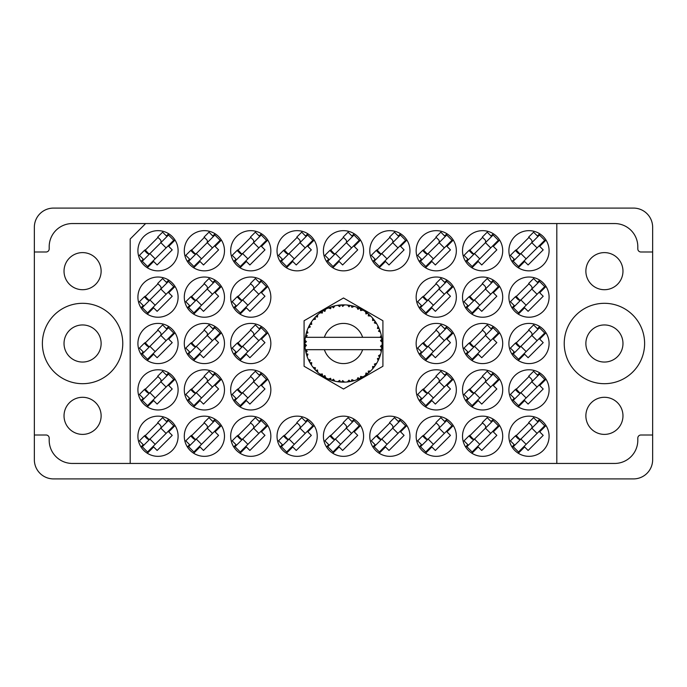 <?xml version="1.0" encoding="UTF-8"?>
<svg xmlns="http://www.w3.org/2000/svg" width="687" height="687" viewBox="0 0 687 687"><rect width="100%" height="100%" fill="white"/><g stroke="black" fill="none" stroke-linecap="round" stroke-linejoin="round"><path stroke-width="1.03" d="M64.028 415.841A18.549 18.549 0 0 0 82.577 434.39A18.549 18.549 0 0 0 101.126 415.841A18.549 18.549 0 0 0 82.577 397.292A18.549 18.549 0 0 0 64.028 415.841M64.028 271.159A18.549 18.549 0 0 0 82.577 289.708A18.549 18.549 0 0 0 101.126 271.159A18.549 18.549 0 0 0 82.577 252.61A18.549 18.549 0 0 0 64.028 271.159M64.028 343.5A18.549 18.549 0 0 0 82.577 362.049A18.549 18.549 0 0 0 101.126 343.5A18.549 18.549 0 0 0 82.577 324.951A18.549 18.549 0 0 0 64.028 343.5M622.972 415.841A18.549 18.549 0 0 1 604.423 434.39A18.549 18.549 0 0 1 585.874 415.841A18.549 18.549 0 0 1 604.423 397.292A18.549 18.549 0 0 1 622.972 415.841M622.972 343.5A18.549 18.549 0 0 1 604.423 362.049A18.549 18.549 0 0 1 585.874 343.5A18.549 18.549 0 0 1 604.423 324.951A18.549 18.549 0 0 1 622.972 343.5M622.972 271.159A18.549 18.549 0 0 1 604.423 289.708A18.549 18.549 0 0 1 585.874 271.159A18.549 18.549 0 0 1 604.423 252.61A18.549 18.549 0 0 1 622.972 271.159M564.233 343.5A40.189 40.189 0 0 0 604.423 383.69A40.189 40.189 0 0 0 644.612 343.5A40.189 40.189 0 0 0 604.423 303.31A40.189 40.189 0 0 0 564.233 343.5M42.388 343.5A40.189 40.189 0 0 0 82.577 383.69A40.189 40.189 0 0 0 122.767 343.5A40.189 40.189 0 0 0 82.577 303.31A40.189 40.189 0 0 0 42.388 343.5M137.915 250.755A20.095 20.095 0 0 0 158.01 270.85A20.095 20.095 0 0 0 178.105 250.755A20.095 20.095 0 0 0 158.01 230.66A20.095 20.095 0 0 0 137.915 250.755M137.915 297.127A20.095 20.095 0 0 0 158.01 317.222A20.095 20.095 0 0 0 178.105 297.127A20.095 20.095 0 0 0 158.01 277.033A20.095 20.095 0 0 0 137.915 297.127M137.915 343.5A20.095 20.095 0 0 0 158.01 363.595A20.095 20.095 0 0 0 178.105 343.5A20.095 20.095 0 0 0 158.01 323.405A20.095 20.095 0 0 0 137.915 343.5M137.915 389.873A20.095 20.095 0 0 0 158.01 409.967A20.095 20.095 0 0 0 178.105 389.873A20.095 20.095 0 0 0 158.01 369.778A20.095 20.095 0 0 0 137.915 389.873M508.895 250.755A20.095 20.095 0 0 0 528.99 270.85A20.095 20.095 0 0 0 549.085 250.755A20.095 20.095 0 0 0 528.99 230.66A20.095 20.095 0 0 0 508.895 250.755M462.523 250.755A20.095 20.095 0 0 0 482.618 270.85A20.095 20.095 0 0 0 502.712 250.755A20.095 20.095 0 0 0 482.618 230.66A20.095 20.095 0 0 0 462.523 250.755M416.15 250.755A20.095 20.095 0 0 0 436.245 270.85A20.095 20.095 0 0 0 456.34 250.755A20.095 20.095 0 0 0 436.245 230.66A20.095 20.095 0 0 0 416.15 250.755M369.778 250.755A20.095 20.095 0 0 0 389.873 270.85A20.095 20.095 0 0 0 409.967 250.755A20.095 20.095 0 0 0 389.873 230.66A20.095 20.095 0 0 0 369.778 250.755M323.405 250.755A20.095 20.095 0 0 0 343.5 270.85A20.095 20.095 0 0 0 363.595 250.755A20.095 20.095 0 0 0 343.5 230.66A20.095 20.095 0 0 0 323.405 250.755M277.033 250.755A20.095 20.095 0 0 0 297.127 270.85A20.095 20.095 0 0 0 317.222 250.755A20.095 20.095 0 0 0 297.127 230.66A20.095 20.095 0 0 0 277.033 250.755M230.66 250.755A20.095 20.095 0 0 0 250.755 270.85A20.095 20.095 0 0 0 270.85 250.755A20.095 20.095 0 0 0 250.755 230.66A20.095 20.095 0 0 0 230.66 250.755M184.288 250.755A20.095 20.095 0 0 0 204.382 270.85A20.095 20.095 0 0 0 224.477 250.755A20.095 20.095 0 0 0 204.382 230.66A20.095 20.095 0 0 0 184.288 250.755M508.895 297.127A20.095 20.095 0 0 0 528.99 317.222A20.095 20.095 0 0 0 549.085 297.127A20.095 20.095 0 0 0 528.99 277.033A20.095 20.095 0 0 0 508.895 297.127M462.523 297.127A20.095 20.095 0 0 0 482.618 317.222A20.095 20.095 0 0 0 502.712 297.127A20.095 20.095 0 0 0 482.618 277.033A20.095 20.095 0 0 0 462.523 297.127M416.15 297.127A20.095 20.095 0 0 0 436.245 317.222A20.095 20.095 0 0 0 456.34 297.127A20.095 20.095 0 0 0 436.245 277.033A20.095 20.095 0 0 0 416.15 297.127M230.66 297.127A20.095 20.095 0 0 0 250.755 317.222A20.095 20.095 0 0 0 270.85 297.127A20.095 20.095 0 0 0 250.755 277.033A20.095 20.095 0 0 0 230.66 297.127M184.288 297.127A20.095 20.095 0 0 0 204.382 317.222A20.095 20.095 0 0 0 224.477 297.127A20.095 20.095 0 0 0 204.382 277.033A20.095 20.095 0 0 0 184.288 297.127M508.895 343.5A20.095 20.095 0 0 0 528.99 363.595A20.095 20.095 0 0 0 549.085 343.5A20.095 20.095 0 0 0 528.99 323.405A20.095 20.095 0 0 0 508.895 343.5M462.523 343.5A20.095 20.095 0 0 0 482.618 363.595A20.095 20.095 0 0 0 502.712 343.5A20.095 20.095 0 0 0 482.618 323.405A20.095 20.095 0 0 0 462.523 343.5M416.15 343.5A20.095 20.095 0 0 0 436.245 363.595A20.095 20.095 0 0 0 456.34 343.5A20.095 20.095 0 0 0 436.245 323.405A20.095 20.095 0 0 0 416.15 343.5M230.66 343.5A20.095 20.095 0 0 0 250.755 363.595A20.095 20.095 0 0 0 270.85 343.5A20.095 20.095 0 0 0 250.755 323.405A20.095 20.095 0 0 0 230.66 343.5M184.288 343.5A20.095 20.095 0 0 0 204.382 363.595A20.095 20.095 0 0 0 224.477 343.5A20.095 20.095 0 0 0 204.382 323.405A20.095 20.095 0 0 0 184.288 343.5M508.895 389.873A20.095 20.095 0 0 0 528.99 409.967A20.095 20.095 0 0 0 549.085 389.873A20.095 20.095 0 0 0 528.99 369.778A20.095 20.095 0 0 0 508.895 389.873M462.523 389.873A20.095 20.095 0 0 0 482.618 409.967A20.095 20.095 0 0 0 502.712 389.873A20.095 20.095 0 0 0 482.618 369.778A20.095 20.095 0 0 0 462.523 389.873M416.15 389.873A20.095 20.095 0 0 0 436.245 409.967A20.095 20.095 0 0 0 456.34 389.873A20.095 20.095 0 0 0 436.245 369.778A20.095 20.095 0 0 0 416.15 389.873M230.66 389.873A20.095 20.095 0 0 0 250.755 409.967A20.095 20.095 0 0 0 270.85 389.873A20.095 20.095 0 0 0 250.755 369.778A20.095 20.095 0 0 0 230.66 389.873M184.288 389.873A20.095 20.095 0 0 0 204.382 409.967A20.095 20.095 0 0 0 224.477 389.873A20.095 20.095 0 0 0 204.382 369.778A20.095 20.095 0 0 0 184.288 389.873M508.895 436.245A20.095 20.095 0 0 0 528.99 456.34A20.095 20.095 0 0 0 549.085 436.245A20.095 20.095 0 0 0 528.99 416.15A20.095 20.095 0 0 0 508.895 436.245M462.523 436.245A20.095 20.095 0 0 0 482.618 456.34A20.095 20.095 0 0 0 502.712 436.245A20.095 20.095 0 0 0 482.618 416.15A20.095 20.095 0 0 0 462.523 436.245M416.15 436.245A20.095 20.095 0 0 0 436.245 456.34A20.095 20.095 0 0 0 456.34 436.245A20.095 20.095 0 0 0 436.245 416.15A20.095 20.095 0 0 0 416.15 436.245M369.778 436.245A20.095 20.095 0 0 0 389.873 456.34A20.095 20.095 0 0 0 409.967 436.245A20.095 20.095 0 0 0 389.873 416.15A20.095 20.095 0 0 0 369.778 436.245M323.405 436.245A20.095 20.095 0 0 0 343.5 456.34A20.095 20.095 0 0 0 363.595 436.245A20.095 20.095 0 0 0 343.5 416.15A20.095 20.095 0 0 0 323.405 436.245M277.033 436.245A20.095 20.095 0 0 0 297.127 456.34A20.095 20.095 0 0 0 317.222 436.245A20.095 20.095 0 0 0 297.127 416.15A20.095 20.095 0 0 0 277.033 436.245M230.66 436.245A20.095 20.095 0 0 0 250.755 456.34A20.095 20.095 0 0 0 270.85 436.245A20.095 20.095 0 0 0 250.755 416.15A20.095 20.095 0 0 0 230.66 436.245M184.288 436.245A20.095 20.095 0 0 0 204.382 456.34A20.095 20.095 0 0 0 224.477 436.245A20.095 20.095 0 0 0 204.382 416.15A20.095 20.095 0 0 0 184.288 436.245M137.915 436.245A20.095 20.095 0 0 0 158.01 456.34A20.095 20.095 0 0 0 178.105 436.245A20.095 20.095 0 0 0 158.01 416.15A20.095 20.095 0 0 0 137.915 436.245M168.693 233.735L166.426 236.002M143.257 259.171L140.99 261.438M158.01 237.419L144.674 250.755M168.693 280.107L166.426 282.374M143.257 305.543L140.99 307.81M158.01 283.791L144.674 297.127M168.693 326.48L166.426 328.747M143.257 351.916L140.99 354.183M158.01 330.164L144.674 343.5M168.693 372.852L166.426 375.119M143.257 398.288L140.99 400.555M158.01 376.536L144.674 389.873M539.673 233.735L537.406 236.002M514.237 259.171L511.97 261.438M528.99 237.419L515.654 250.755M493.3 233.735L491.033 236.002M467.864 259.171L465.597 261.438M482.618 237.419L469.281 250.755M446.928 233.735L444.661 236.002M421.492 259.171L419.225 261.438M436.245 237.419L422.909 250.755M400.555 233.735L398.288 236.002M375.119 259.171L372.852 261.438M389.873 237.419L376.536 250.755M354.183 233.735L351.916 236.002M328.747 259.171L326.48 261.438M343.5 237.419L330.164 250.755M307.81 233.735L305.543 236.002M282.374 259.171L280.107 261.438M297.127 237.419L283.791 250.755M261.438 233.735L259.171 236.002M236.002 259.171L233.735 261.438M250.755 237.419L237.419 250.755M215.065 233.735L212.798 236.002M189.629 259.171L187.362 261.438M204.382 237.419L191.046 250.755M539.673 280.107L537.406 282.374M514.237 305.543L511.97 307.81M528.99 283.791L515.654 297.127M493.3 280.107L491.033 282.374M467.864 305.543L465.597 307.81M482.618 283.791L469.281 297.127M446.928 280.107L444.661 282.374M421.492 305.543L419.225 307.81M436.245 283.791L422.909 297.127M261.438 280.107L259.171 282.374M236.002 305.543L233.735 307.81M250.755 283.791L237.419 297.127M215.065 280.107L212.798 282.374M189.629 305.543L187.362 307.81M204.382 283.791L191.046 297.127M539.673 326.48L537.406 328.747M514.237 351.916L511.97 354.183M528.99 330.164L515.654 343.5M493.3 326.48L491.033 328.747M467.864 351.916L465.597 354.183M482.618 330.164L469.281 343.5M446.928 326.48L444.661 328.747M421.492 351.916L419.225 354.183M436.245 330.164L422.909 343.5M261.438 326.48L259.171 328.747M236.002 351.916L233.735 354.183M250.755 330.164L237.419 343.5M215.065 326.48L212.798 328.747M189.629 351.916L187.362 354.183M204.382 330.164L191.046 343.5M539.673 372.852L537.406 375.119M514.237 398.288L511.97 400.555M528.99 376.536L515.654 389.873M493.3 372.852L491.033 375.119M467.864 398.288L465.597 400.555M482.618 376.536L469.281 389.873M446.928 372.852L444.661 375.119M421.492 398.288L419.225 400.555M436.245 376.536L422.909 389.873M261.438 372.852L259.171 375.119M236.002 398.288L233.735 400.555M250.755 376.536L237.419 389.873M215.065 372.852L212.798 375.119M189.629 398.288L187.362 400.555M204.382 376.536L191.046 389.873M539.673 419.225L537.406 421.492M514.237 444.661L511.97 446.928M528.99 422.909L515.654 436.245M493.3 419.225L491.033 421.492M467.864 444.661L465.597 446.928M482.618 422.909L469.281 436.245M446.928 419.225L444.661 421.492M421.492 444.661L419.225 446.928M436.245 422.909L422.909 436.245M400.555 419.225L398.288 421.492M375.119 444.661L372.852 446.928M389.873 422.909L376.536 436.245M354.183 419.225L351.916 421.492M328.747 444.661L326.48 446.928M343.5 422.909L330.164 436.245M307.81 419.225L305.543 421.492M282.374 444.661L280.107 446.928M297.127 422.909L283.791 436.245M261.438 419.225L259.171 421.492M236.002 444.661L233.735 446.928M250.755 422.909L237.419 436.245M215.065 419.225L212.798 421.492M189.629 444.661L187.362 446.928M204.382 422.909L191.046 436.245M168.693 419.225L166.426 421.492M143.257 444.661L140.99 446.928M158.01 422.909L144.674 436.245M633.483 208.092L53.517 208.092A19.167 19.167 0 0 0 34.35 227.26L34.35 459.74A19.167 19.167 0 0 0 53.517 478.908L633.483 478.908A19.167 19.167 0 0 0 652.65 459.74L652.65 227.26A19.167 19.167 0 0 0 633.483 208.092M652.65 435.008L640.902 435.008A3.091 3.091 0 0 0 637.811 438.1L637.811 440.264A23.186 23.186 0 0 1 614.625 463.45L556.813 463.45L556.813 223.55L72.375 223.55A23.186 23.186 0 0 0 49.189 246.736L49.189 248.9A3.091 3.091 0 0 1 46.098 251.992L34.35 251.992M34.35 435.008L46.098 435.008A3.091 3.091 0 0 1 49.189 438.1L49.189 440.264A23.186 23.186 0 0 0 72.375 463.45L130.186 463.45L130.186 239.007L145.644 223.55M382.917 320.743L343.5 297.986L304.083 320.743L304.083 366.257L343.5 389.014L382.917 366.257L382.917 320.743M556.813 463.45L130.186 463.45M556.813 223.55L614.625 223.55A23.186 23.186 0 0 1 637.811 246.736L637.811 248.9A3.091 3.091 0 0 0 640.902 251.992L652.65 251.992M147.327 453.265L153.639 446.954L157.134 450.457L172.222 435.369L168.719 431.874L175.03 425.562M193.7 453.265L200.011 446.954L203.507 450.457L218.595 435.369L215.091 431.874L221.403 425.562M240.072 453.265L246.384 446.954L249.879 450.457L264.967 435.369L261.464 431.874L267.775 425.562M286.445 453.265L292.756 446.954L296.252 450.457L311.34 435.369L307.836 431.874L314.148 425.562M332.817 453.265L339.129 446.954L342.624 450.457L357.712 435.369L354.209 431.874L360.52 425.562M379.19 453.265L385.501 446.954L388.997 450.457L404.085 435.369L400.581 431.874L406.893 425.562M425.562 453.265L431.874 446.954L435.369 450.457L450.457 435.369L446.954 431.874L453.265 425.562M471.935 453.265L478.246 446.954L481.742 450.457L496.83 435.369L493.326 431.874L499.638 425.562M518.307 453.265L524.619 446.954L528.114 450.457L543.202 435.369L539.699 431.874L546.01 425.562M193.7 406.893L200.011 400.581L203.507 404.085L218.595 388.997L215.091 385.501L221.403 379.19M240.072 406.893L246.384 400.581L249.879 404.085L264.967 388.997L261.464 385.501L267.775 379.19M425.562 406.893L431.874 400.581L435.369 404.085L450.457 388.997L446.954 385.501L453.265 379.19M471.935 406.893L478.246 400.581L481.742 404.085L496.83 388.997L493.326 385.501L499.638 379.19M518.307 406.893L524.619 400.581L528.114 404.085L543.202 388.997L539.699 385.501L546.01 379.19M193.7 360.52L200.011 354.209L203.507 357.712L218.595 342.624L215.091 339.129L221.403 332.817M240.072 360.52L246.384 354.209L249.879 357.712L264.967 342.624L261.464 339.129L267.775 332.817M425.562 360.52L431.874 354.209L435.369 357.712L450.457 342.624L446.954 339.129L453.265 332.817M471.935 360.52L478.246 354.209L481.742 357.712L496.83 342.624L493.326 339.129L499.638 332.817M518.307 360.52L524.619 354.209L528.114 357.712L543.202 342.624L539.699 339.129L546.01 332.817M193.7 314.148L200.011 307.836L203.507 311.34L218.595 296.252L215.091 292.756L221.403 286.445M240.072 314.148L246.384 307.836L249.879 311.34L264.967 296.252L261.464 292.756L267.775 286.445M425.562 314.148L431.874 307.836L435.369 311.34L450.457 296.252L446.954 292.756L453.265 286.445M471.935 314.148L478.246 307.836L481.742 311.34L496.83 296.252L493.326 292.756L499.638 286.445M518.307 314.148L524.619 307.836L528.114 311.34L543.202 296.252L539.699 292.756L546.01 286.445M193.7 267.775L200.011 261.464L203.507 264.967L218.595 249.879L215.091 246.384L221.403 240.072M240.072 267.775L246.384 261.464L249.879 264.967L264.967 249.879L261.464 246.384L267.775 240.072M286.445 267.775L292.756 261.464L296.252 264.967L311.34 249.879L307.836 246.384L314.148 240.072M332.817 267.775L339.129 261.464L342.624 264.967L357.712 249.879L354.209 246.384L360.52 240.072M379.19 267.775L385.501 261.464L388.997 264.967L404.085 249.879L400.581 246.384L406.893 240.072M425.562 267.775L431.874 261.464L435.369 264.967L450.457 249.879L446.954 246.384L453.265 240.072M471.935 267.775L478.246 261.464L481.742 264.967L496.83 249.879L493.326 246.384L499.638 240.072M518.307 267.775L524.619 261.464L528.114 264.967L543.202 249.879L539.699 246.384L546.01 240.072M147.327 406.893L153.639 400.581L157.134 404.085L172.222 388.997L168.719 385.501L175.03 379.19M147.327 360.52L153.639 354.209L157.134 357.712L172.222 342.624L168.719 339.129L175.03 332.817M147.327 314.148L153.639 307.836L157.134 311.34L172.222 296.252L168.719 292.756L175.03 286.445M147.327 267.775L153.639 261.464L157.134 264.967L172.222 249.879L168.719 246.384L175.03 240.072M142.269 446.739L168.504 420.504L173.751 425.751L147.516 451.986L142.269 446.739M143.798 445.21L139.427 440.839L144.347 435.919L146.966 438.538A2.473 2.473 0 0 0 150.47 438.538M166.975 422.033L162.604 417.662L157.684 422.582L160.303 425.201A2.473 2.473 0 0 1 160.303 428.705M149.242 439.766L145.051 435.309M148.667 439.783L145.103 435.816M160.852 428.156L166.099 433.403M149.921 439.087L155.168 444.334M353.908 380.718L354.08 380.667A38.644 38.644 0 0 0 356.785 379.791L359.584 378.64A38.644 38.644 0 0 0 360.314 378.288L362.994 376.862A38.644 38.644 0 0 0 365.39 375.342L367.82 373.53A38.644 38.644 0 0 0 368.438 373.015L370.679 370.971A38.644 38.644 0 0 0 372.62 368.902L374.527 366.54A38.644 38.644 0 0 0 374.999 365.888L376.656 363.346A38.644 38.644 0 0 0 378.022 360.864L379.276 358.099A38.644 38.644 0 0 0 379.576 357.352L380.555 354.475A38.644 38.644 0 0 0 381.259 351.727L381.783 348.747A38.644 38.644 0 0 0 381.886 347.94L382.118 344.917A38.644 38.644 0 0 0 382.118 342.083L382.109 341.868M305.749 335.239L305.56 336.175M305.492 336.518L305.414 336.965M308.97 326.145L308.575 326.969M314.371 318.107L313.427 319.232M321.602 311.658L321.009 312.078M321.035 312.061L320.159 312.705M333.788 306.093L331.941 306.625A38.644 38.644 0 0 0 331.177 306.874L330.499 307.106M330.249 307.201L329.271 307.57M329.013 307.673L328.343 307.956L330.627 308.712L331.177 306.874L328.412 307.974M342.109 304.882L341.473 304.908A38.644 38.644 0 0 0 340.675 304.959L338.356 305.2M339.653 305.045L338.545 305.174M338.493 305.183L337.944 305.26M351.753 305.749L351.134 305.621A38.644 38.644 0 0 0 350.344 305.466L350.267 305.457M349.339 305.303L348.429 305.174M349.048 305.26L347.502 305.062M362.023 309.588L360.314 308.712A38.644 38.644 0 0 0 359.584 308.36L359.284 308.223M359.061 308.128L358.305 307.81M367.365 313.1L366.721 312.611M366.454 312.413L365.965 312.061M375.368 321.645L374.999 321.112A38.644 38.644 0 0 0 374.527 320.46L374.321 320.194M374.029 319.807L373.204 318.785M373.436 319.069L372.775 318.27M378.88 327.957L378.511 327.141M378.357 326.823L378.125 326.342M381.637 337.283L381.474 336.355M381.517 336.553L381.414 336.037M381.422 336.063L381.259 335.273L380.117 337.317L362.616 337.317A20.095 20.095 0 0 0 324.384 337.317L362.616 337.317M382.118 344.917L380.495 346.317L381.895 347.871M381.989 346.926L382.075 345.827M382.084 345.595L382.109 345.149M380.555 354.475L378.511 355.754L379.602 357.274M379.928 356.39L380.229 355.522M380.031 356.115L380.486 354.681M376.656 363.346L374.363 364.076L375.042 365.827M375.471 365.209L376.081 364.282M375.961 364.462L376.51 363.595M362.994 376.862L360.632 376.407L360.383 378.262M355.445 380.255L356.596 379.859M342.401 382.127L344.505 382.127A38.644 38.644 0 0 0 347.339 381.955L350.344 381.534A38.644 38.644 0 0 0 351.134 381.379L351.212 381.362M351.942 381.208L352.689 381.036M340.031 381.989L340.675 382.041A38.644 38.644 0 0 0 341.473 382.092L342.195 382.118M328.412 379.026L331.177 380.126A38.644 38.644 0 0 0 331.941 380.375L332.019 380.4M332.972 380.684L333.985 380.95M323.835 376.768L324.333 377.06M324.616 377.215L325.569 377.73M316.321 370.971L316.982 371.615M310.301 363.268L310.644 363.844M310.885 364.23L311.297 364.866M306.454 354.483L306.66 355.179M306.651 355.153L306.814 355.651M304.882 344.926L304.942 346.042M304.942 346.093L304.985 346.643M381.302 351.529L380.117 349.683L362.616 349.683A20.095 20.095 0 0 1 324.384 349.683L305.354 349.683A38.644 38.644 0 0 0 305.363 349.752L305.397 349.941M305.835 352.13L305.973 352.723L307.226 351.272L305.363 349.752L305.973 352.723A38.644 38.644 0 0 0 306.17 353.504L307.072 356.398A38.644 38.644 0 0 0 308.12 359.035L308.197 359.224M308.472 359.816L309.442 361.766L310.301 360.048L308.343 359.533M308.935 360.778L309.442 361.766A38.644 38.644 0 0 0 309.828 362.47L311.426 365.055A38.644 38.644 0 0 0 313.092 367.347L313.452 367.794M313.667 368.06L314.165 368.653M314.234 368.739L313.822 368.249M330.567 379.911L331.177 380.126L330.627 378.288L328.343 379.044L329.76 379.619M333.47 379.215L331.941 380.375L334.87 381.165L333.47 379.215M334.827 381.113L334.87 381.165A38.644 38.644 0 0 0 337.661 381.697L337.867 381.732M337.661 381.697L340.675 382.041L339.679 380.4L337.661 381.697L338.468 381.817M344.505 382.127L342.667 380.589L341.473 382.092L344.453 382.084M349.245 381.714L350.344 381.534L348.979 380.194L347.339 381.955L348.446 381.826M354.08 380.667L351.916 379.628L351.169 381.379M358.571 379.087L359.584 378.64L357.927 377.678L356.982 379.713M366.944 374.217L367.82 373.53L365.973 373.015L365.561 375.231M370.679 370.971L368.284 371.109L368.524 372.947M373.848 367.425L374.527 366.54L372.612 366.497L372.758 368.747M378.846 359.121L379.276 358.099L377.412 358.537L378.116 360.675M307.072 356.398L307.965 354.166L306.196 353.599M311.434 364.977L311.735 362.667L310 362.762M315.453 367.785L313.092 367.347L315.058 369.658L315.453 367.785M313.16 367.365L315.058 369.658A38.644 38.644 0 0 0 315.608 370.25L315.625 370.267M315.608 370.25L317.789 372.354L317.506 369.967L315.84 370.491M317.78 372.277L317.789 372.354A38.644 38.644 0 0 0 319.979 374.157L320.065 374.226M322.375 373.994L319.979 374.157L322.452 375.909L322.375 373.994M320.048 374.157L322.452 375.909A38.644 38.644 0 0 0 323.139 376.339L323.422 376.519M324.899 375.6L323.139 376.339L325.775 377.841L324.899 375.6M325.75 377.773L325.775 377.841A38.644 38.644 0 0 0 328.343 379.044L328.85 379.258M316.827 371.461L317.403 371.993M329.794 379.636L330.447 379.868M310.146 323.981L309.828 324.53A38.644 38.644 0 0 0 309.442 325.234L308.12 327.965A38.644 38.644 0 0 0 307.072 330.602L306.17 333.496A38.644 38.644 0 0 0 305.973 334.277L305.363 337.248A38.644 38.644 0 0 0 305.354 337.317A38.644 38.644 0 0 0 305.011 340.065L304.856 343.096A38.644 38.644 0 0 0 304.856 343.904L304.856 344.007M304.882 341.98L304.856 343.096L306.445 341.654L304.994 340.28M305.372 349.812L305.492 350.456M305.56 350.842L305.706 351.581M305.363 349.752L305.818 352.07M304.856 343.096L304.959 340.64M304.951 340.761L305.011 340.065M306.479 332.431L306.17 333.496L307.965 332.834L307.003 330.799M305.054 346.875L306.445 345.346L304.856 343.904L305.011 346.935A38.644 38.644 0 0 0 305.354 349.683M306.17 353.504L306.368 354.191M306.462 354.535L306.625 355.067M308.18 359.069L309.442 361.766M305.423 337.205L307.226 335.728L305.947 334.38M307.046 330.67L306.883 331.151M306.72 331.658L306.539 332.207M306.514 332.31L306.677 331.769M316.054 316.295L315.608 316.75A38.644 38.644 0 0 0 315.058 317.342L313.092 319.653A38.644 38.644 0 0 0 311.426 321.945L310.189 323.912M310.395 323.568L309.828 324.53L311.735 324.333L311.426 321.945L311.013 322.564M304.856 343.904L304.891 345.192M304.891 345.218L304.951 346.231M305.423 349.795L305.973 352.723M307.072 330.602L306.797 331.417M308.403 327.321L308.952 326.188M308.18 327.931L310.301 326.952L309.399 325.329M310.971 322.632L310.464 323.457M328.343 307.956A38.644 38.644 0 0 0 325.775 309.159L323.139 310.661A38.644 38.644 0 0 0 322.452 311.091L319.979 312.843A38.644 38.644 0 0 0 317.789 314.646L316.149 316.2M316.389 315.96L315.608 316.75L317.506 317.033L317.634 314.792M305.732 335.325L305.475 336.621M311.426 321.945L309.828 324.53M310.756 322.976L310.49 323.405M313.16 319.635L315.453 319.215L314.99 317.42M323.534 310.412L323.139 310.661L324.899 311.4L325.586 309.262M307.098 330.67L306.17 333.496M381.62 349.846L381.783 348.747L380.443 349.683M382.066 342.032L381.886 339.06L381.955 339.661L381.886 339.06L380.495 340.683L382.118 342.083L382.084 341.362M381.886 339.06A38.644 38.644 0 0 0 381.783 338.253L381.774 338.159M380.194 337.317L381.783 338.253L381.68 337.549M317.789 314.646L317.154 315.23M319.979 312.843L322.375 313.006L322.366 311.142M324.092 310.086L323.586 310.387M324.796 309.682L324.204 310.017M337.661 305.303L339.679 306.6L340.675 304.959L337.661 305.303A38.644 38.644 0 0 0 334.87 305.835L334.663 305.878M305.354 337.317L324.384 337.317M381.259 335.273A38.644 38.644 0 0 0 380.555 332.525L380.495 332.319M380.074 331.022L379.576 329.648L378.511 331.246L380.392 332.001M379.585 329.683L379.576 329.648A38.644 38.644 0 0 0 379.276 328.901L379.267 328.875M379.276 328.901L378.022 326.136L377.412 328.463L379.155 328.592M378.005 326.205L378.022 326.136A38.644 38.644 0 0 0 376.656 323.654L376.553 323.474M375.265 321.499L374.999 321.112L374.363 322.924L376.656 323.654L376.21 322.916M372.612 320.503L374.527 320.46L372.62 318.098L372.612 320.503M372.62 318.098A38.644 38.644 0 0 0 370.679 316.029L370.533 315.883M368.928 314.406L368.438 313.985L368.284 315.891L370.679 316.029L370.156 315.522L370.628 315.986M370.679 316.029L368.438 313.985A38.644 38.644 0 0 0 367.82 313.47L367.743 313.401M365.544 311.761L365.973 313.985L367.562 313.255M365.39 311.658A38.644 38.644 0 0 0 362.994 310.138L362.813 310.026M362.994 310.138L360.314 308.712L360.632 310.593L362.994 310.138L362.247 309.708M357.927 309.322L359.584 308.36L356.785 307.209L357.927 309.322M356.785 307.209A38.644 38.644 0 0 0 354.08 306.333L353.882 306.273M353.015 306.041L351.134 305.621L351.916 307.372L354.08 306.333L353.255 306.11M347.605 305.071L348.979 306.806L350.241 305.449M347.339 305.045A38.644 38.644 0 0 0 344.505 304.873L344.299 304.865M343.397 304.856L341.473 304.908L342.667 306.411L344.505 304.873L343.766 304.856M332.525 306.445L331.941 306.625L333.47 307.785L334.87 305.835L334.071 306.024M317.78 314.723L315.608 316.75M324.968 309.588L324.255 309.992M330.164 307.226L329.726 307.398M333.985 306.041L332.577 306.428M331.941 306.625L334.337 305.955M344.505 304.873L342.263 304.873M325.75 309.227L323.139 310.661M344.445 304.865L343.964 304.856M354.08 306.333L351.907 305.784M334.87 305.835L333.006 306.308M343.594 304.856L342.641 304.865M354.02 306.316L353.556 306.187M344.453 304.916L341.473 304.908M347.528 305.062L350.018 305.406M353.204 306.093L352.405 305.895M354.02 306.368L351.134 305.621M358.382 307.836L357.377 307.433M362.195 309.682L361.482 309.296M369.881 315.264L369.383 314.801M376.656 323.654L375.437 321.748M362.925 310.146L360.314 308.712M370.018 315.393L369.426 314.844M375.634 322.031L375.3 321.542M374.999 321.112L376.373 323.182M375.763 322.22L376.175 322.873M367.82 313.47L365.407 311.726M370.611 316.029L368.438 313.985M378.863 327.914L378.649 327.441M379.963 330.696L379.61 329.743M380.091 331.065L380.297 331.701M381.628 337.197L381.543 336.733M382.058 340.975L382.006 340.22M380.495 332.482L379.576 329.648M382.015 346.66L381.903 347.837M381.268 351.667L381.371 351.194M381.783 338.253L381.225 335.333M382.015 346.634L382.092 345.561M381.259 351.727L381.431 350.885M378.056 360.804L378.279 360.34M378.331 360.237L378.022 360.864M378.511 359.859L378.786 359.249M381.225 351.667L381.783 348.747M378.425 360.04L378.769 359.292M372.663 368.85L373.101 368.344M378.005 360.795L379.276 358.099M372.62 368.902L373.178 368.249M370.199 371.444L369.735 371.873M366.3 374.707L366.841 374.303M324.384 349.683L362.616 349.683M372.62 368.833L374.527 366.54M360.958 377.97L360.409 378.245M365.407 375.274L367.82 373.53M361.851 377.507L362.444 377.18M352.182 381.156L352.732 381.027M353.367 380.864L352.817 381.002M347.407 381.946L348.077 381.869M356.819 379.731L359.584 378.64M354.02 380.632L351.838 381.233M342.71 382.135L343.242 382.144M337.721 381.706L338.227 381.783M338.76 381.852L339.43 381.929M347.39 381.903L350.344 381.534M343.534 382.144L343.972 382.144M338.871 381.869L339.378 381.92M333.178 380.735L333.642 380.864M330.129 379.756L330.679 379.954M330.73 379.971L331.177 380.126M337.721 381.663L340.675 382.041M328.343 379.044L329.013 379.327M329.185 379.396L329.949 379.688M321.533 375.291L322.014 375.626M314.311 368.825L315.058 369.658M188.642 446.739L214.876 420.504L220.123 425.751L193.889 451.986L188.642 446.739M190.17 445.21L185.799 440.839L190.72 435.919L193.339 438.538A2.473 2.473 0 0 0 196.843 438.538M213.348 422.033L208.977 417.662L204.056 422.582L206.675 425.201A2.473 2.473 0 0 1 206.675 428.705M195.615 439.766L191.424 435.309M195.039 439.783L191.475 435.816M207.225 428.156L212.472 433.403M196.293 439.087L201.54 444.334M235.014 446.739L261.249 420.504L266.496 425.751L240.261 451.986L235.014 446.739M236.543 445.21L232.172 440.839L237.092 435.919L239.711 438.538A2.473 2.473 0 0 0 243.215 438.538M259.72 422.033L255.349 417.662L250.429 422.582L253.048 425.201A2.473 2.473 0 0 1 253.048 428.705M241.987 439.766L237.796 435.309M241.412 439.783L237.848 435.816M253.597 428.156L258.844 433.403M242.666 439.087L247.913 444.334M281.387 446.739L307.621 420.504L312.868 425.751L286.634 451.986L281.387 446.739M282.915 445.21L278.544 440.839L283.465 435.919L286.084 438.538A2.473 2.473 0 0 0 289.588 438.538M306.093 422.033L301.722 417.662L296.801 422.582L299.42 425.201A2.473 2.473 0 0 1 299.42 428.705M288.36 439.766L284.169 435.309M287.784 439.783L284.22 435.816M299.97 428.156L305.217 433.403M289.038 439.087L294.285 444.334M327.759 446.739L353.994 420.504L359.241 425.751L333.006 451.986L327.759 446.739M329.288 445.21L324.917 440.839L329.837 435.919L332.456 438.538A2.473 2.473 0 0 0 335.96 438.538M352.465 422.033L348.094 417.662L343.174 422.582L345.793 425.201A2.473 2.473 0 0 1 345.793 428.705M334.732 439.766L330.541 435.309M334.157 439.783L330.593 435.816M346.342 428.156L351.589 433.403M335.411 439.087L340.658 444.334M374.132 446.739L400.366 420.504L405.613 425.751L379.379 451.986L374.132 446.739M375.66 445.21L371.289 440.839L376.21 435.919L378.829 438.538A2.473 2.473 0 0 0 382.333 438.538M398.838 422.033L394.467 417.662L389.546 422.582L392.165 425.201A2.473 2.473 0 0 1 392.165 428.705M381.105 439.766L376.914 435.309M380.529 439.783L376.965 435.816M392.715 428.156L397.962 433.403M381.783 439.087L387.03 444.334M420.504 446.739L446.739 420.504L451.986 425.751L425.751 451.986L420.504 446.739M422.033 445.21L417.662 440.839L422.582 435.919L425.201 438.538A2.473 2.473 0 0 0 428.705 438.538M445.21 422.033L440.839 417.662L435.919 422.582L438.538 425.201A2.473 2.473 0 0 1 438.538 428.705M427.477 439.766L423.286 435.309M426.902 439.783L423.338 435.816M439.087 428.156L444.334 433.403M428.156 439.087L433.403 444.334M466.877 446.739L493.111 420.504L498.358 425.751L472.124 451.986L466.877 446.739M468.405 445.21L464.034 440.839L468.955 435.919L471.574 438.538A2.473 2.473 0 0 0 475.078 438.538M491.583 422.033L487.212 417.662L482.291 422.582L484.91 425.201A2.473 2.473 0 0 1 484.91 428.705M473.85 439.766L469.659 435.309M473.274 439.783L469.71 435.816M485.46 428.156L490.707 433.403M474.528 439.087L479.775 444.334M513.249 446.739L539.484 420.504L544.731 425.751L518.496 451.986L513.249 446.739M514.778 445.21L510.407 440.839L515.327 435.919L517.946 438.538A2.473 2.473 0 0 0 521.45 438.538M537.955 422.033L533.584 417.662L528.664 422.582L531.283 425.201A2.473 2.473 0 0 1 531.283 428.705M520.222 439.766L516.031 435.309M519.647 439.783L516.083 435.816M531.832 428.156L537.079 433.403M520.901 439.087L526.148 444.334M142.269 400.366L168.504 374.132L173.751 379.379L147.516 405.613L142.269 400.366M143.798 398.838L139.427 394.467L144.347 389.546L146.966 392.165A2.473 2.473 0 0 0 150.47 392.165M166.975 375.66L162.604 371.289L157.684 376.21L160.303 378.829A2.473 2.473 0 0 1 160.303 382.333M149.242 393.393L145.051 388.936M148.667 393.411L145.103 389.443M160.852 381.783L166.099 387.03M149.921 392.715L155.168 397.962M188.642 400.366L214.876 374.132L220.123 379.379L193.889 405.613L188.642 400.366M190.17 398.838L185.799 394.467L190.72 389.546L193.339 392.165A2.473 2.473 0 0 0 196.843 392.165M213.348 375.66L208.977 371.289L204.056 376.21L206.675 378.829A2.473 2.473 0 0 1 206.675 382.333M195.615 393.393L191.424 388.936M195.039 393.411L191.475 389.443M207.225 381.783L212.472 387.03M196.293 392.715L201.54 397.962M235.014 400.366L261.249 374.132L266.496 379.379L240.261 405.613L235.014 400.366M236.543 398.838L232.172 394.467L237.092 389.546L239.711 392.165A2.473 2.473 0 0 0 243.215 392.165M259.72 375.66L255.349 371.289L250.429 376.21L253.048 378.829A2.473 2.473 0 0 1 253.048 382.333M241.987 393.393L237.796 388.936M241.412 393.411L237.848 389.443M253.597 381.783L258.844 387.03M242.666 392.715L247.913 397.962M420.504 400.366L446.739 374.132L451.986 379.379L425.751 405.613L420.504 400.366M422.033 398.838L417.662 394.467L422.582 389.546L425.201 392.165A2.473 2.473 0 0 0 428.705 392.165M445.21 375.66L440.839 371.289L435.919 376.21L438.538 378.829A2.473 2.473 0 0 1 438.538 382.333M427.477 393.393L423.286 388.936M426.902 393.411L423.338 389.443M439.087 381.783L444.334 387.03M428.156 392.715L433.403 397.962M466.877 400.366L493.111 374.132L498.358 379.379L472.124 405.613L466.877 400.366M468.405 398.838L464.034 394.467L468.955 389.546L471.574 392.165A2.473 2.473 0 0 0 475.078 392.165M491.583 375.66L487.212 371.289L482.291 376.21L484.91 378.829A2.473 2.473 0 0 1 484.91 382.333M473.85 393.393L469.659 388.936M473.274 393.411L469.71 389.443M485.46 381.783L490.707 387.03M474.528 392.715L479.775 397.962M513.249 400.366L539.484 374.132L544.731 379.379L518.496 405.613L513.249 400.366M514.778 398.838L510.407 394.467L515.327 389.546L517.946 392.165A2.473 2.473 0 0 0 521.45 392.165M537.955 375.66L533.584 371.289L528.664 376.21L531.283 378.829A2.473 2.473 0 0 1 531.283 382.333M520.222 393.393L516.031 388.936M519.647 393.411L516.083 389.443M531.832 381.783L537.079 387.03M520.901 392.715L526.148 397.962M142.269 353.994L168.504 327.759L173.751 333.006L147.516 359.241L142.269 353.994M143.798 352.465L139.427 348.094L144.347 343.174L146.966 345.793A2.473 2.473 0 0 0 150.47 345.793M166.975 329.288L162.604 324.917L157.684 329.837L160.303 332.456A2.473 2.473 0 0 1 160.303 335.96M149.242 347.021L145.051 342.564M148.667 347.038L145.103 343.071M160.852 335.411L166.099 340.658M149.921 346.342L155.168 351.589M188.642 353.994L214.876 327.759L220.123 333.006L193.889 359.241L188.642 353.994M190.17 352.465L185.799 348.094L190.72 343.174L193.339 345.793A2.473 2.473 0 0 0 196.843 345.793M213.348 329.288L208.977 324.917L204.056 329.837L206.675 332.456A2.473 2.473 0 0 1 206.675 335.96M195.615 347.021L191.424 342.564M195.039 347.038L191.475 343.071M207.225 335.411L212.472 340.658M196.293 346.342L201.54 351.589M235.014 353.994L261.249 327.759L266.496 333.006L240.261 359.241L235.014 353.994M236.543 352.465L232.172 348.094L237.092 343.174L239.711 345.793A2.473 2.473 0 0 0 243.215 345.793M259.72 329.288L255.349 324.917L250.429 329.837L253.048 332.456A2.473 2.473 0 0 1 253.048 335.96M241.987 347.021L237.796 342.564M241.412 347.038L237.848 343.071M253.597 335.411L258.844 340.658M242.666 346.342L247.913 351.589M420.504 353.994L446.739 327.759L451.986 333.006L425.751 359.241L420.504 353.994M422.033 352.465L417.662 348.094L422.582 343.174L425.201 345.793A2.473 2.473 0 0 0 428.705 345.793M445.21 329.288L440.839 324.917L435.919 329.837L438.538 332.456A2.473 2.473 0 0 1 438.538 335.96M427.477 347.021L423.286 342.564M426.902 347.038L423.338 343.071M439.087 335.411L444.334 340.658M428.156 346.342L433.403 351.589M466.877 353.994L493.111 327.759L498.358 333.006L472.124 359.241L466.877 353.994M468.405 352.465L464.034 348.094L468.955 343.174L471.574 345.793A2.473 2.473 0 0 0 475.078 345.793M491.583 329.288L487.212 324.917L482.291 329.837L484.91 332.456A2.473 2.473 0 0 1 484.91 335.96M473.85 347.021L469.659 342.564M473.274 347.038L469.71 343.071M485.46 335.411L490.707 340.658M474.528 346.342L479.775 351.589M513.249 353.994L539.484 327.759L544.731 333.006L518.496 359.241L513.249 353.994M514.778 352.465L510.407 348.094L515.327 343.174L517.946 345.793A2.473 2.473 0 0 0 521.45 345.793M537.955 329.288L533.584 324.917L528.664 329.837L531.283 332.456A2.473 2.473 0 0 1 531.283 335.96M520.222 347.021L516.031 342.564M519.647 347.038L516.083 343.071M531.832 335.411L537.079 340.658M520.901 346.342L526.148 351.589M142.269 307.621L168.504 281.387L173.751 286.634L147.516 312.868L142.269 307.621M143.798 306.093L139.427 301.722L144.347 296.801L146.966 299.42A2.473 2.473 0 0 0 150.47 299.42M166.975 282.915L162.604 278.544L157.684 283.465L160.303 286.084A2.473 2.473 0 0 1 160.303 289.588M149.242 300.648L145.051 296.191M148.667 300.666L145.103 296.698M160.852 289.038L166.099 294.285M149.921 299.97L155.168 305.217M188.642 307.621L214.876 281.387L220.123 286.634L193.889 312.868L188.642 307.621M190.17 306.093L185.799 301.722L190.72 296.801L193.339 299.42A2.473 2.473 0 0 0 196.843 299.42M213.348 282.915L208.977 278.544L204.056 283.465L206.675 286.084A2.473 2.473 0 0 1 206.675 289.588M195.615 300.648L191.424 296.191M195.039 300.666L191.475 296.698M207.225 289.038L212.472 294.285M196.293 299.97L201.54 305.217M235.014 307.621L261.249 281.387L266.496 286.634L240.261 312.868L235.014 307.621M236.543 306.093L232.172 301.722L237.092 296.801L239.711 299.42A2.473 2.473 0 0 0 243.215 299.42M259.72 282.915L255.349 278.544L250.429 283.465L253.048 286.084A2.473 2.473 0 0 1 253.048 289.588M241.987 300.648L237.796 296.191M241.412 300.666L237.848 296.698M253.597 289.038L258.844 294.285M242.666 299.97L247.913 305.217M420.504 307.621L446.739 281.387L451.986 286.634L425.751 312.868L420.504 307.621M422.033 306.093L417.662 301.722L422.582 296.801L425.201 299.42A2.473 2.473 0 0 0 428.705 299.42M445.21 282.915L440.839 278.544L435.919 283.465L438.538 286.084A2.473 2.473 0 0 1 438.538 289.588M427.477 300.648L423.286 296.191M426.902 300.666L423.338 296.698M439.087 289.038L444.334 294.285M428.156 299.97L433.403 305.217M466.877 307.621L493.111 281.387L498.358 286.634L472.124 312.868L466.877 307.621M468.405 306.093L464.034 301.722L468.955 296.801L471.574 299.42A2.473 2.473 0 0 0 475.078 299.42M491.583 282.915L487.212 278.544L482.291 283.465L484.91 286.084A2.473 2.473 0 0 1 484.91 289.588M473.85 300.648L469.659 296.191M473.274 300.666L469.71 296.698M485.46 289.038L490.707 294.285M474.528 299.97L479.775 305.217M513.249 307.621L539.484 281.387L544.731 286.634L518.496 312.868L513.249 307.621M514.778 306.093L510.407 301.722L515.327 296.801L517.946 299.42A2.473 2.473 0 0 0 521.45 299.42M537.955 282.915L533.584 278.544L528.664 283.465L531.283 286.084A2.473 2.473 0 0 1 531.283 289.588M520.222 300.648L516.031 296.191M519.647 300.666L516.083 296.698M531.832 289.038L537.079 294.285M520.901 299.97L526.148 305.217M142.269 261.249L168.504 235.014L173.751 240.261L147.516 266.496L142.269 261.249M143.798 259.72L139.427 255.349L144.347 250.429L146.966 253.048A2.473 2.473 0 0 0 150.47 253.048M166.975 236.543L162.604 232.172L157.684 237.092L160.303 239.711A2.473 2.473 0 0 1 160.303 243.215M149.242 254.276L145.051 249.819M148.667 254.293L145.103 250.326M160.852 242.666L166.099 247.913L160.852 242.666M149.921 253.597L155.168 258.844M188.642 261.249L214.876 235.014L220.123 240.261L193.889 266.496L188.642 261.249M190.17 259.72L185.799 255.349L190.72 250.429L193.339 253.048A2.473 2.473 0 0 0 196.843 253.048M213.348 236.543L208.977 232.172L204.056 237.092L206.675 239.711A2.473 2.473 0 0 1 206.675 243.215M195.615 254.276L191.424 249.819M195.039 254.293L191.475 250.326M207.225 242.666L212.472 247.913M196.293 253.597L201.54 258.844M235.014 261.249L261.249 235.014L266.496 240.261L240.261 266.496L235.014 261.249M236.543 259.72L232.172 255.349L237.092 250.429L239.711 253.048A2.473 2.473 0 0 0 243.215 253.048M259.72 236.543L255.349 232.172L250.429 237.092L253.048 239.711A2.473 2.473 0 0 1 253.048 243.215M241.987 254.276L237.796 249.819M241.412 254.293L237.848 250.326M253.597 242.666L258.844 247.913M242.666 253.597L247.913 258.844M281.387 261.249L307.621 235.014L312.868 240.261L286.634 266.496L281.387 261.249M282.915 259.72L278.544 255.349L283.465 250.429L286.084 253.048A2.473 2.473 0 0 0 289.588 253.048M306.093 236.543L301.722 232.172L296.801 237.092L299.42 239.711A2.473 2.473 0 0 1 299.42 243.215M288.36 254.276L284.169 249.819M287.784 254.293L284.22 250.326M299.97 242.666L305.217 247.913M289.038 253.597L294.285 258.844M327.759 261.249L353.994 235.014L359.241 240.261L333.006 266.496L327.759 261.249M329.288 259.72L324.917 255.349L329.837 250.429L332.456 253.048A2.473 2.473 0 0 0 335.96 253.048M352.465 236.543L348.094 232.172L343.174 237.092L345.793 239.711A2.473 2.473 0 0 1 345.793 243.215M334.732 254.276L330.541 249.819M334.157 254.293L330.593 250.326M346.342 242.666L351.589 247.913M335.411 253.597L340.658 258.844M374.132 261.249L400.366 235.014L405.613 240.261L379.379 266.496L374.132 261.249M375.66 259.72L371.289 255.349L376.21 250.429L378.829 253.048A2.473 2.473 0 0 0 382.333 253.048M398.838 236.543L394.467 232.172L389.546 237.092L392.165 239.711A2.473 2.473 0 0 1 392.165 243.215M381.105 254.276L376.914 249.819M380.529 254.293L376.965 250.326M392.715 242.666L397.962 247.913L392.715 242.666M381.783 253.597L387.03 258.844M420.504 261.249L446.739 235.014L451.986 240.261L425.751 266.496L420.504 261.249M422.033 259.72L417.662 255.349L422.582 250.429L425.201 253.048A2.473 2.473 0 0 0 428.705 253.048M445.21 236.543L440.839 232.172L435.919 237.092L438.538 239.711A2.473 2.473 0 0 1 438.538 243.215M427.477 254.276L423.286 249.819M426.902 254.293L423.338 250.326M439.087 242.666L444.334 247.913L439.087 242.666M428.156 253.597L433.403 258.844M466.877 261.249L493.111 235.014L498.358 240.261L472.124 266.496L466.877 261.249M468.405 259.72L464.034 255.349L468.955 250.429L471.574 253.048A2.473 2.473 0 0 0 475.078 253.048M491.583 236.543L487.212 232.172L482.291 237.092L484.91 239.711A2.473 2.473 0 0 1 484.91 243.215M473.85 254.276L469.659 249.819M473.274 254.293L469.71 250.326M485.46 242.666L490.707 247.913L485.46 242.666M474.528 253.597L479.775 258.844M513.249 261.249L539.484 235.014L544.731 240.261L518.496 266.496L513.249 261.249M514.778 259.72L510.407 255.349L515.327 250.429L517.946 253.048A2.473 2.473 0 0 0 521.45 253.048M537.955 236.543L533.584 232.172L528.664 237.092L531.283 239.711A2.473 2.473 0 0 1 531.283 243.215M520.222 254.276L516.031 249.819M519.647 254.293L516.083 250.326M531.832 242.666L537.079 247.913L531.832 242.666M520.901 253.597L526.148 258.844"/></g></svg>
